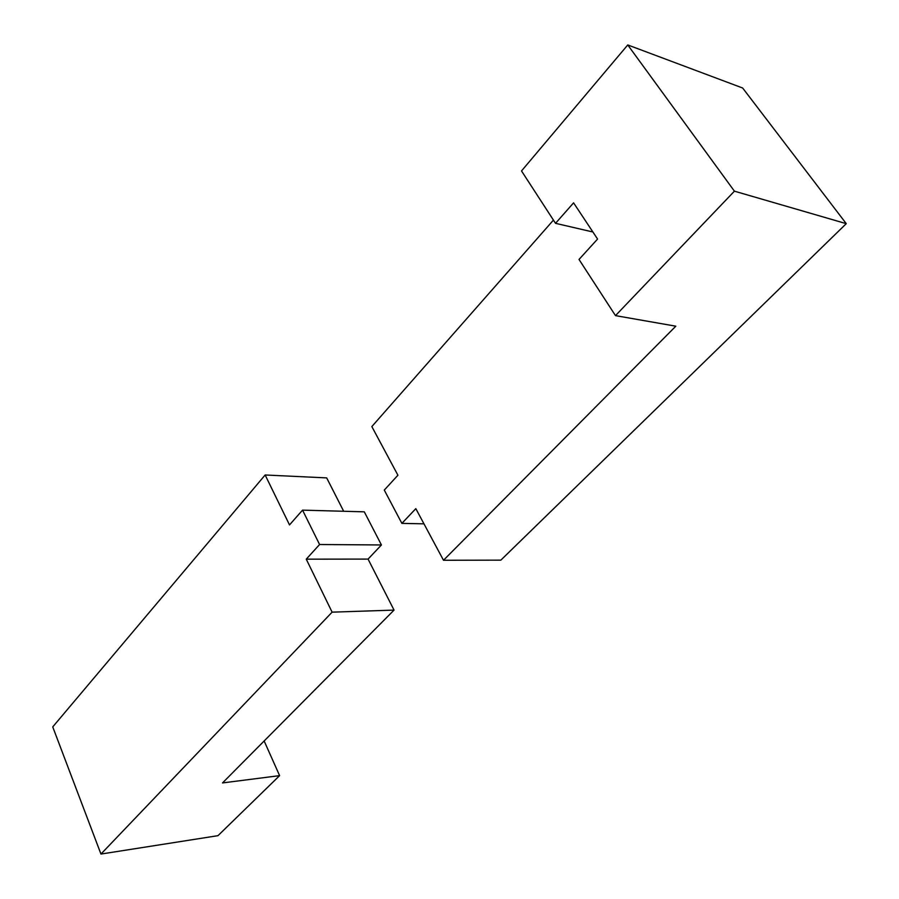 <?xml version="1.0" encoding="UTF-8"?>
<svg xmlns="http://www.w3.org/2000/svg" width="899" height="899" viewBox="0 0 899 899"><rect width="100%" height="100%" fill="white"/><g stroke="black" fill="none" stroke-linecap="round" stroke-linejoin="round"><path stroke-width="1.35" d="M555.526 223.323L573.584 202.848L597.577 239.055L579.012 259.451L615.489 315.628L734.416 191.172L627.76 44.95L521.521 170.945L555.526 223.323L592.902 231.998M553.436 220.109L371.838 426.576L397.92 475.234L384.289 490.079L401.875 523.375L415.821 508.643L443.499 560.268L675.812 326.191L615.489 315.628M734.416 191.172L846.262 223.66L742.653 88.012L627.76 44.95M846.262 223.66L500.844 560.144L443.499 560.268M423.968 523.836L401.875 523.375M264.149 740.978L279.611 775.635L222.514 782.928L394.043 610.095L368.062 559.088L381.434 544.963L364.297 511.834L302.547 510.138L289.512 524.915L265.149 474.987L326.685 477.897L343.688 511.273M368.062 559.088L306.256 559.167L319.594 544.513L302.547 510.138M394.043 610.095L332.113 612.163L306.256 559.167M381.434 544.963L319.594 544.513M265.149 474.987L52.738 726.898L100.958 854.05L332.113 612.163M279.611 775.635L217.985 835.665L100.958 854.05"/></g></svg>
